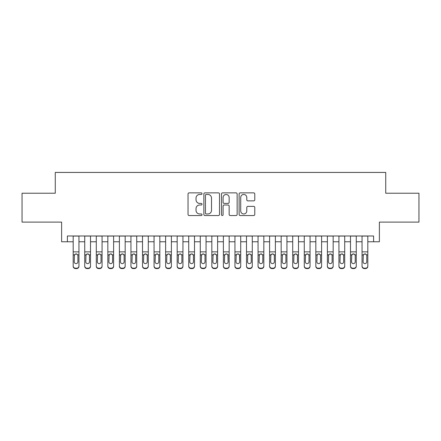 <?xml version="1.0" encoding="UTF-8"?>
<svg xmlns="http://www.w3.org/2000/svg" width="441" height="441" viewBox="0 0 441 441"><rect width="100%" height="100%" fill="white"/><g stroke="black" fill="none" stroke-linecap="round" stroke-linejoin="round"><path stroke-width="0.66" d="M202.011 193.66A0.794 0.794 0 0 0 201.217 192.866L189.167 192.866A1.136 1.136 0 0 0 188.037 194.001L188.037 214.414A1.136 1.136 0 0 0 189.167 215.55L201.217 215.55A0.794 0.794 0 0 0 202.011 214.756A0.794 0.794 0 0 0 201.217 213.962L199.657 213.962A3.627 3.627 0 0 1 196.03 210.335L196.03 208.632A3.627 3.627 0 0 1 199.657 205.004L201.217 205.004A0.794 0.794 0 0 0 202.011 204.211A0.794 0.794 0 0 0 201.217 203.417L199.657 203.417A3.627 3.627 0 0 1 196.03 199.784L196.03 198.086A3.627 3.627 0 0 1 199.657 194.453L201.217 194.453A0.794 0.794 0 0 0 202.011 193.66M253.647 200.864A1.136 1.136 0 0 0 254.782 199.729L254.782 194.001A1.136 1.136 0 0 0 253.647 192.866L240.262 192.866A1.136 1.136 0 0 0 239.127 194.001L239.127 214.414A1.136 1.136 0 0 0 240.262 215.55L253.647 215.55A1.136 1.136 0 0 0 254.782 214.414L254.782 207.496A1.136 1.136 0 0 0 253.647 206.36L247.919 206.36A1.136 1.136 0 0 0 246.784 207.496L246.784 210.93A3.032 3.032 0 0 1 243.752 213.962A3.032 3.032 0 0 1 240.714 210.93L240.714 197.491A3.032 3.032 0 0 1 243.752 194.453A3.032 3.032 0 0 1 246.784 197.491L246.784 199.729A1.136 1.136 0 0 0 247.919 200.864L253.647 200.864M67.401 241.762L67.401 235.985L373.599 235.985L373.599 241.762L379.376 241.762L379.376 222.115L418.95 222.115L418.95 193.23L385.732 193.23L385.732 172.431L55.268 172.431L55.268 193.23L22.05 193.23L22.05 222.115L61.624 222.115L61.624 241.762L73.178 241.762M219.508 194.001A1.136 1.136 0 0 0 218.372 192.866L204.988 192.866A1.136 1.136 0 0 0 203.858 194.001L203.858 214.414A1.136 1.136 0 0 0 204.988 215.55L218.372 215.55A1.136 1.136 0 0 0 219.508 214.414L219.508 194.001M222.628 192.866L236.012 192.866A1.136 1.136 0 0 1 237.142 194.001L237.142 214.414A1.136 1.136 0 0 1 236.012 215.55L230.285 215.55A1.136 1.136 0 0 1 229.149 214.414L229.149 206.134A1.136 1.136 0 0 0 228.014 205.004L224.215 205.004A1.136 1.136 0 0 0 223.08 206.134L223.08 214.756A0.794 0.794 0 0 1 222.286 215.55A0.794 0.794 0 0 1 221.492 214.756L221.492 194.001A1.136 1.136 0 0 1 222.628 192.866M78.956 241.762L84.733 241.762M90.51 241.762L96.287 241.762M102.064 241.762L107.841 241.762M113.618 241.762L119.395 241.762M125.172 241.762L130.949 241.762M136.727 241.762L142.509 241.762M148.286 241.762L154.063 241.762M159.84 241.762L165.618 241.762M171.395 241.762L177.172 241.762M182.949 241.762L188.726 241.762M194.503 241.762L200.28 241.762M206.057 241.762L211.834 241.762M217.611 241.762L223.389 241.762M229.166 241.762L234.943 241.762M240.72 241.762L246.497 241.762M252.274 241.762L258.051 241.762M263.828 241.762L269.605 241.762M275.382 241.762L281.16 241.762M286.937 241.762L292.714 241.762M298.491 241.762L304.273 241.762M310.051 241.762L315.828 241.762M321.605 241.762L327.382 241.762M333.159 241.762L338.936 241.762M344.713 241.762L350.49 241.762M356.267 241.762L362.044 241.762M367.822 241.762L373.599 241.762M206.239 194.453A0.794 0.794 0 0 0 205.445 195.247L205.445 213.168A0.794 0.794 0 0 0 206.239 213.962L207.882 213.962A3.627 3.627 0 0 0 211.509 210.335L211.509 198.086A3.627 3.627 0 0 0 207.882 194.453L206.239 194.453M229.149 197.546A3.032 3.032 0 0 0 226.112 194.509A3.032 3.032 0 0 0 223.08 197.546L223.08 202.281A1.136 1.136 0 0 0 224.215 203.417L228.014 203.417A1.136 1.136 0 0 0 229.149 202.281L229.149 197.546M73.178 255.212L73.178 265.912A2.31 2.293 -0 0 0 75.488 268.205L76.646 268.205A2.31 2.293 -0 0 0 78.956 265.912L78.956 266.276A2.31 2.293 180 0 1 76.646 268.569L76.646 268.205M77.914 261.783L77.914 255.697L77.914 261.783A1.847 1.836 180 0 1 76.067 263.619A1.847 1.836 180 0 0 77.914 261.783M74.22 262.147L74.22 261.783A1.847 1.836 180 0 0 76.067 263.619M75.102 254.115L74.22 255.554M77.032 254.115L76.067 253.84L77.71 254.848L77.914 255.697M78.956 235.985L78.956 265.912M73.178 235.985L73.178 266.276A2.31 2.293 180 0 0 75.488 268.569L76.646 268.569M73.178 254.848L74.424 254.848L74.22 261.783M74.424 254.848L76.067 253.84M84.733 255.212L84.733 266.276A2.31 2.293 180 0 0 87.042 268.569L88.2 268.569L88.2 268.205A2.31 2.293 0 0 0 90.51 265.912L90.51 266.276A2.31 2.293 180 0 1 88.2 268.569M89.473 261.783L89.473 255.697L89.473 261.783A1.847 1.836 180 0 1 87.621 263.619A1.847 1.836 180 0 0 89.473 261.783M85.775 262.147L85.775 261.783A1.847 1.836 180 0 0 87.621 263.619M86.656 254.115L85.775 255.554M88.586 254.115L87.621 253.84L89.264 254.848L89.473 255.697M96.287 255.212L96.287 266.276A2.31 2.293 180 0 0 98.597 268.569L99.754 268.569L99.754 268.205A2.31 2.293 0 0 0 102.064 265.912L102.064 266.276A2.31 2.293 180 0 1 99.754 268.569M101.028 261.783L101.028 255.697L101.028 261.783A1.847 1.836 180 0 1 99.175 263.619A1.847 1.836 180 0 0 101.028 261.783M97.329 262.147L97.329 261.783A1.847 1.836 180 0 0 99.175 263.619M98.211 254.115L97.329 255.554M100.14 254.115L99.175 253.84L100.824 254.848L101.028 255.697M107.841 255.212L107.841 266.276A2.31 2.293 180 0 0 110.156 268.569L111.308 268.569L111.308 268.205A2.31 2.293 0 0 0 113.618 265.912L113.618 266.276A2.31 2.293 180 0 1 111.308 268.569M112.582 261.783L112.582 255.697L112.582 261.783A1.847 1.836 180 0 1 110.73 263.619A1.847 1.836 180 0 0 112.582 261.783M108.883 262.147L108.883 261.783A1.847 1.836 180 0 0 110.73 263.619M109.765 254.115L108.883 255.554M111.694 254.115L110.73 253.84L112.378 254.848L112.582 255.697M119.395 255.212L119.395 266.276A2.31 2.293 180 0 0 121.71 268.569L122.863 268.569L122.863 268.205A2.31 2.293 0 0 0 125.172 265.912L125.172 266.276A2.31 2.293 180 0 1 122.863 268.569M124.136 261.783L124.136 255.697L124.136 261.783A1.847 1.836 180 0 1 122.284 263.619A1.847 1.836 180 0 0 124.136 261.783M120.437 262.147L120.437 261.783A1.847 1.836 180 0 0 122.284 263.619M121.319 254.115L120.437 255.554M123.248 254.115L122.284 253.84L123.932 254.848L124.136 255.697M90.51 235.985L90.51 266.276M84.733 235.985L84.733 265.912A2.31 2.293 0 0 0 87.042 268.205L88.2 268.205M87.042 268.205L87.042 268.569A2.31 2.293 180 0 1 84.733 266.276L84.733 265.912L84.733 266.276M84.733 254.848L85.978 254.848L85.775 261.783M85.978 254.848L87.621 253.84M102.064 235.985L102.064 266.276M96.287 235.985L96.287 265.912A2.31 2.293 0 0 0 98.597 268.205L99.754 268.205M98.597 268.205L98.597 268.569A2.31 2.293 180 0 1 96.287 266.276L96.287 265.912L96.287 266.276M96.287 254.848L97.533 254.848L97.329 261.783M97.533 254.848L99.175 253.84M113.618 235.985L113.618 266.276M107.841 235.985L107.841 265.912A2.31 2.293 0 0 0 110.156 268.205L111.308 268.205M110.156 268.205L110.156 268.569A2.31 2.293 180 0 1 107.841 266.276L107.841 265.912L107.841 266.276M107.841 254.848L109.087 254.848L108.883 261.783M109.087 254.848L110.73 253.84M125.172 235.985L125.172 266.276M119.395 235.985L119.395 265.912A2.31 2.293 0 0 0 121.71 268.205L122.863 268.205M121.71 268.205L121.71 268.569A2.31 2.293 180 0 1 119.395 266.276L119.395 265.912L119.395 266.276M119.395 254.848L120.641 254.848L120.437 261.783M120.641 254.848L122.284 253.84M130.949 255.212L130.949 266.276A2.31 2.293 180 0 0 133.265 268.569L134.417 268.569L134.417 268.205A2.31 2.293 0 0 0 136.727 265.912L136.727 266.276A2.31 2.293 180 0 1 134.417 268.569M135.69 261.783L135.69 255.697L135.69 261.783A1.847 1.836 180 0 1 133.838 263.619A1.847 1.836 180 0 0 135.69 261.783M131.991 262.147L131.991 261.783A1.847 1.836 180 0 0 133.838 263.619M132.873 254.115L131.991 255.554M134.803 254.115L133.838 253.84L135.486 254.848L135.69 255.697M136.727 235.985L136.727 266.276M130.949 235.985L130.949 265.912A2.31 2.293 0 0 0 133.265 268.205L134.417 268.205M133.265 268.205L133.265 268.569A2.31 2.293 180 0 1 130.949 266.276L130.949 265.912L130.949 266.276M130.949 254.848L132.195 254.848L131.991 261.783M132.195 254.848L133.838 253.84M142.509 255.212L142.509 266.276A2.31 2.293 180 0 0 144.819 268.569L145.971 268.569L145.971 268.205A2.31 2.293 0 0 0 148.286 265.912L148.286 266.276A2.31 2.293 180 0 1 145.971 268.569M147.244 261.783L147.244 255.697L147.244 261.783A1.847 1.836 180 0 1 145.398 263.619A1.847 1.836 180 0 0 147.244 261.783M143.546 262.147L143.546 261.783A1.847 1.836 180 0 0 145.398 263.619M144.433 254.115L143.546 255.554M146.362 254.115L145.398 253.84L147.04 254.848L147.244 255.697M148.286 235.985L148.286 266.276M142.509 235.985L142.509 265.912A2.31 2.293 0 0 0 144.819 268.205L145.971 268.205M144.819 268.205L144.819 268.569A2.31 2.293 180 0 1 142.509 266.276L142.509 265.912L142.509 266.276M142.509 254.848L143.749 254.848L143.546 261.783M143.749 254.848L145.398 253.84M154.063 255.212L154.063 266.276A2.31 2.293 180 0 0 156.373 268.569L157.525 268.569L157.525 268.205A2.31 2.293 0 0 0 159.84 265.912L159.84 266.276A2.31 2.293 180 0 1 157.525 268.569M158.799 261.783L158.799 255.697L158.799 261.783A1.847 1.836 180 0 1 156.952 263.619A1.847 1.836 180 0 0 158.799 261.783M155.1 262.147L155.1 261.783A1.847 1.836 180 0 0 156.952 263.619M155.987 254.115L155.1 255.554M157.917 254.115L156.952 253.84L158.595 254.848L158.799 255.697M159.84 235.985L159.84 266.276M154.063 235.985L154.063 265.912A2.31 2.293 0 0 0 156.373 268.205L157.525 268.205M156.373 268.205L156.373 268.569A2.31 2.293 180 0 1 154.063 266.276L154.063 265.912L154.063 266.276M154.063 254.848L155.304 254.848L155.1 261.783M155.304 254.848L156.952 253.84M165.618 255.212L165.618 266.276A2.31 2.293 180 0 0 167.927 268.569L169.079 268.569L169.079 268.205A2.31 2.293 0 0 0 171.395 265.912L171.395 266.276A2.31 2.293 180 0 1 169.079 268.569M170.353 261.783L170.353 255.697L170.353 261.783A1.847 1.836 180 0 1 168.506 263.619A1.847 1.836 180 0 0 170.353 261.783M166.654 262.147L166.654 261.783A1.847 1.836 180 0 0 168.506 263.619M167.541 254.115L166.654 255.554M169.471 254.115L168.506 253.84L170.149 254.848L170.353 255.697M171.395 235.985L171.395 266.276M165.618 235.985L165.618 265.912A2.31 2.293 0 0 0 167.927 268.205L169.079 268.205M167.927 268.205L167.927 268.569A2.31 2.293 180 0 1 165.618 266.276L165.618 265.912L165.618 266.276M165.618 254.848L166.858 254.848L166.654 261.783M166.858 254.848L168.506 253.84M177.172 255.212L177.172 266.276A2.31 2.293 180 0 0 179.481 268.569L180.639 268.569L180.639 268.205A2.31 2.293 0 0 0 182.949 265.912L182.949 266.276A2.31 2.293 180 0 1 180.639 268.569M181.907 261.783L181.907 255.697L181.907 261.783A1.847 1.836 180 0 1 180.06 263.619A1.847 1.836 180 0 0 181.907 261.783M178.208 262.147L178.208 261.783A1.847 1.836 180 0 0 180.06 263.619M179.096 254.115L178.208 255.554M181.025 254.115L180.06 253.84L181.703 254.848L181.907 255.697M182.949 235.985L182.949 266.276M177.172 235.985L177.172 265.912A2.31 2.293 0 0 0 179.481 268.205L180.639 268.205M179.481 268.205L179.481 268.569A2.31 2.293 180 0 1 177.172 266.276L177.172 265.912L177.172 266.276M177.172 254.848L178.418 254.848L178.208 261.783M178.418 254.848L180.06 253.84M188.726 255.212L188.726 266.276A2.31 2.293 180 0 0 191.036 268.569L192.193 268.569L192.193 268.205A2.31 2.293 0 0 0 194.503 265.912L194.503 266.276A2.31 2.293 180 0 1 192.193 268.569M193.461 261.783L193.461 255.697L193.461 261.783A1.847 1.836 180 0 1 191.615 263.619A1.847 1.836 180 0 0 193.461 261.783M189.762 262.147L189.762 261.783A1.847 1.836 180 0 0 191.615 263.619M190.65 254.115L189.762 255.554M192.579 254.115L191.615 253.84L193.257 254.848L193.461 255.697M194.503 235.985L194.503 266.276M188.726 235.985L188.726 265.912A2.31 2.293 0 0 0 191.036 268.205L192.193 268.205M191.036 268.205L191.036 268.569A2.31 2.293 180 0 1 188.726 266.276L188.726 265.912L188.726 266.276M188.726 254.848L189.972 254.848L189.762 261.783M189.972 254.848L191.615 253.84M200.28 255.212L200.28 266.276A2.31 2.293 180 0 0 202.59 268.569L203.748 268.569L203.748 268.205A2.31 2.293 0 0 0 206.057 265.912L206.057 266.276A2.31 2.293 180 0 1 203.748 268.569M205.015 261.783L205.015 255.697L205.015 261.783A1.847 1.836 180 0 1 203.169 263.619A1.847 1.836 180 0 0 205.015 261.783M201.322 262.147L201.322 261.783A1.847 1.836 180 0 0 203.169 263.619M202.204 254.115L201.322 255.554M204.133 254.115L203.169 253.84L204.811 254.848L205.015 255.697M206.057 235.985L206.057 266.276M200.28 235.985L200.28 265.912A2.31 2.293 0 0 0 202.59 268.205L203.748 268.205M202.59 268.205L202.59 268.569A2.31 2.293 180 0 1 200.28 266.276L200.28 265.912L200.28 266.276M200.28 254.848L201.526 254.848L201.322 261.783M201.526 254.848L203.169 253.84M211.834 255.212L211.834 266.276A2.31 2.293 180 0 0 214.144 268.569L215.302 268.569L215.302 268.205A2.31 2.293 0 0 0 217.611 265.912L217.611 266.276A2.31 2.293 180 0 1 215.302 268.569M216.57 261.783L216.57 255.697L216.57 261.783A1.847 1.836 180 0 1 214.723 263.619A1.847 1.836 180 0 0 216.57 261.783M212.876 262.147L212.876 261.783A1.847 1.836 180 0 0 214.723 263.619M213.758 254.115L212.876 255.554M215.688 254.115L214.723 253.84L216.366 254.848L216.57 255.697M217.611 235.985L217.611 266.276M211.834 235.985L211.834 265.912A2.31 2.293 0 0 0 214.144 268.205L215.302 268.205M214.144 268.205L214.144 268.569A2.31 2.293 180 0 1 211.834 266.276L211.834 265.912L211.834 266.276M211.834 254.848L213.08 254.848L212.876 261.783M213.08 254.848L214.723 253.84M229.166 235.985L229.166 266.276A2.31 2.293 180 0 1 226.856 268.569L226.856 268.205A2.31 2.293 0 0 0 229.166 265.912L229.166 266.276M223.389 235.985L223.389 265.912A2.31 2.293 0 0 0 225.698 268.205L226.856 268.205M225.698 268.205L225.698 268.569A2.31 2.293 180 0 1 223.389 266.276A2.31 2.293 180 0 0 225.698 268.569L226.856 268.569M227.92 254.848L228.124 261.783A1.847 1.836 180 0 1 226.277 263.619A1.847 1.836 180 0 1 224.43 261.783L224.634 254.848L226.277 253.84L227.92 254.848L229.166 254.848M223.389 266.276L223.389 255.212M240.72 235.985L240.72 266.276A2.31 2.293 180 0 1 238.41 268.569L238.41 268.205A2.31 2.293 0 0 0 240.72 265.912L240.72 266.276M234.943 235.985L234.943 265.912A2.31 2.293 0 0 0 237.252 268.205L238.41 268.205M237.252 268.205L237.252 268.569A2.31 2.293 180 0 1 234.943 266.276A2.31 2.293 180 0 0 237.252 268.569L238.41 268.569M239.474 254.848L239.678 261.783A1.847 1.836 180 0 1 237.831 263.619A1.847 1.836 180 0 1 235.985 261.783L236.189 254.848L237.831 253.84L239.474 254.848L240.72 254.848M234.943 266.276L234.943 255.212M226.277 263.619A1.847 1.836 180 0 0 228.124 261.783L228.124 255.697M224.43 262.147L224.43 261.783M225.312 254.115L224.43 255.554M227.242 254.115L226.277 253.84M237.831 263.619A1.847 1.836 180 0 0 239.678 261.783L239.678 255.697M235.985 262.147L235.985 261.783M236.867 254.115L235.985 255.554M238.796 254.115L237.831 253.84M246.497 255.212L246.497 266.276A2.31 2.293 180 0 0 248.807 268.569L249.964 268.569L249.964 268.205A2.31 2.293 0 0 0 252.274 265.912L252.274 266.276A2.31 2.293 180 0 1 249.964 268.569M251.238 261.783L251.238 255.697L251.238 261.783A1.847 1.836 180 0 1 249.386 263.619A1.847 1.836 180 0 0 251.238 261.783M247.539 262.147L247.539 261.783A1.847 1.836 180 0 0 249.386 263.619M248.421 254.115L247.539 255.554M250.35 254.115L249.386 253.84L251.028 254.848L251.238 255.697M252.274 235.985L252.274 266.276M246.497 235.985L246.497 265.912A2.31 2.293 0 0 0 248.807 268.205L249.964 268.205M248.807 268.205L248.807 268.569A2.31 2.293 180 0 1 246.497 266.276L246.497 265.912L246.497 266.276M246.497 254.848L247.743 254.848L247.539 261.783M247.743 254.848L249.386 253.84M258.051 255.212L258.051 266.276A2.31 2.293 180 0 0 260.361 268.569L261.519 268.569L261.519 268.205A2.31 2.293 0 0 0 263.828 265.912L263.828 266.276A2.31 2.293 180 0 1 261.519 268.569M262.792 261.783L262.792 255.697L262.792 261.783A1.847 1.836 180 0 1 260.94 263.619A1.847 1.836 180 0 0 262.792 261.783M259.093 262.147L259.093 261.783A1.847 1.836 180 0 0 260.94 263.619M259.975 254.115L259.093 255.554M261.904 254.115L260.94 253.84L262.582 254.848L262.792 255.697M263.828 235.985L263.828 266.276M258.051 235.985L258.051 265.912A2.31 2.293 0 0 0 260.361 268.205L261.519 268.205M260.361 268.205L260.361 268.569A2.31 2.293 180 0 1 258.051 266.276L258.051 265.912L258.051 266.276M258.051 254.848L259.297 254.848L259.093 261.783M259.297 254.848L260.94 253.84M269.605 255.212L269.605 266.276A2.31 2.293 180 0 0 271.921 268.569L273.073 268.569L273.073 268.205A2.31 2.293 0 0 0 275.382 265.912L275.382 266.276A2.31 2.293 180 0 1 273.073 268.569M274.346 261.783L274.346 255.697L274.346 261.783A1.847 1.836 180 0 1 272.494 263.619A1.847 1.836 180 0 0 274.346 261.783M270.647 262.147L270.647 261.783A1.847 1.836 180 0 0 272.494 263.619M271.529 254.115L270.647 255.554M273.459 254.115L272.494 253.84L274.142 254.848L274.346 255.697M275.382 235.985L275.382 266.276M269.605 235.985L269.605 265.912A2.31 2.293 0 0 0 271.921 268.205L273.073 268.205M271.921 268.205L271.921 268.569A2.31 2.293 180 0 1 269.605 266.276L269.605 265.912L269.605 266.276M269.605 254.848L270.851 254.848L270.647 261.783M270.851 254.848L272.494 253.84M281.16 255.212L281.16 266.276A2.31 2.293 180 0 0 283.475 268.569L284.627 268.569L284.627 268.205A2.31 2.293 0 0 0 286.937 265.912L286.937 266.276A2.31 2.293 180 0 1 284.627 268.569M285.9 261.783L285.9 255.697L285.9 261.783A1.847 1.836 180 0 1 284.048 263.619A1.847 1.836 180 0 0 285.9 261.783M282.201 262.147L282.201 261.783A1.847 1.836 180 0 0 284.048 263.619M283.083 254.115L282.201 255.554M285.013 254.115L284.048 253.84L285.696 254.848L285.9 255.697M286.937 235.985L286.937 266.276M281.16 235.985L281.16 265.912A2.31 2.293 0 0 0 283.475 268.205L284.627 268.205M283.475 268.205L283.475 268.569A2.31 2.293 180 0 1 281.16 266.276L281.16 265.912L281.16 266.276M281.16 254.848L282.405 254.848L282.201 261.783M282.405 254.848L284.048 253.84M292.714 255.212L292.714 266.276A2.31 2.293 180 0 0 295.029 268.569L296.181 268.569L296.181 268.205A2.31 2.293 0 0 0 298.491 265.912L298.491 266.276A2.31 2.293 180 0 1 296.181 268.569M297.454 261.783L297.454 255.697L297.454 261.783A1.847 1.836 180 0 1 295.602 263.619A1.847 1.836 180 0 0 297.454 261.783M293.756 262.147L293.756 261.783A1.847 1.836 180 0 0 295.602 263.619M294.638 254.115L293.756 255.554M296.567 254.115L295.602 253.84L297.251 254.848L297.454 255.697M298.491 235.985L298.491 266.276M292.714 235.985L292.714 265.912A2.31 2.293 0 0 0 295.029 268.205L296.181 268.205M295.029 268.205L295.029 268.569A2.31 2.293 180 0 1 292.714 266.276L292.714 265.912L292.714 266.276M292.714 254.848L293.96 254.848L293.756 261.783M293.96 254.848L295.602 253.84M304.273 255.212L304.273 266.276A2.31 2.293 180 0 0 306.583 268.569L307.735 268.569L307.735 268.205A2.31 2.293 0 0 0 310.051 265.912L310.051 266.276A2.31 2.293 180 0 1 307.735 268.569M309.009 261.783L309.009 255.697L309.009 261.783A1.847 1.836 180 0 1 307.162 263.619A1.847 1.836 180 0 0 309.009 261.783M305.31 262.147L305.31 261.783A1.847 1.836 180 0 0 307.162 263.619M306.197 254.115L305.31 255.554M308.127 254.115L307.162 253.84L308.805 254.848L309.009 255.697M310.051 235.985L310.051 266.276M304.273 235.985L304.273 265.912A2.31 2.293 0 0 0 306.583 268.205L307.735 268.205M306.583 268.205L306.583 268.569A2.31 2.293 180 0 1 304.273 266.276L304.273 265.912L304.273 266.276M304.273 254.848L305.514 254.848L305.31 261.783M305.514 254.848L307.162 253.84M315.828 255.212L315.828 266.276A2.31 2.293 180 0 0 318.137 268.569L319.29 268.569L319.29 268.205A2.31 2.293 0 0 0 321.605 265.912L321.605 266.276A2.31 2.293 180 0 1 319.29 268.569M320.563 261.783L320.563 255.697L320.563 261.783A1.847 1.836 180 0 1 318.716 263.619A1.847 1.836 180 0 0 320.563 261.783M316.864 262.147L316.864 261.783A1.847 1.836 180 0 0 318.716 263.619M317.752 254.115L316.864 255.554M319.681 254.115L318.716 253.84L320.359 254.848L320.563 255.697M321.605 235.985L321.605 266.276M315.828 235.985L315.828 265.912A2.31 2.293 0 0 0 318.137 268.205L319.29 268.205M318.137 268.205L318.137 268.569A2.31 2.293 180 0 1 315.828 266.276L315.828 265.912L315.828 266.276M315.828 254.848L317.068 254.848L316.864 261.783M317.068 254.848L318.716 253.84M327.382 255.212L327.382 266.276A2.31 2.293 180 0 0 329.692 268.569L330.844 268.569L330.844 268.205A2.31 2.293 0 0 0 333.159 265.912L333.159 266.276A2.31 2.293 180 0 1 330.844 268.569M332.117 261.783L332.117 255.697L332.117 261.783A1.847 1.836 180 0 1 330.27 263.619A1.847 1.836 180 0 0 332.117 261.783M328.418 262.147L328.418 261.783A1.847 1.836 180 0 0 330.27 263.619M329.306 254.115L328.418 255.554M331.235 254.115L330.27 253.84L331.913 254.848L332.117 255.697M333.159 235.985L333.159 266.276M327.382 235.985L327.382 265.912A2.31 2.293 0 0 0 329.692 268.205L330.844 268.205M329.692 268.205L329.692 268.569A2.31 2.293 180 0 1 327.382 266.276L327.382 265.912L327.382 266.276M327.382 254.848L328.622 254.848L328.418 261.783M328.622 254.848L330.27 253.84M338.936 255.212L338.936 266.276A2.31 2.293 180 0 0 341.246 268.569L342.403 268.569L342.403 268.205A2.31 2.293 0 0 0 344.713 265.912L344.713 266.276A2.31 2.293 180 0 1 342.403 268.569M343.671 261.783L343.671 255.697L343.671 261.783A1.847 1.836 180 0 1 341.825 263.619A1.847 1.836 180 0 0 343.671 261.783M339.972 262.147L339.972 261.783A1.847 1.836 180 0 0 341.825 263.619M340.86 254.115L339.972 255.554M342.789 254.115L341.825 253.84L343.467 254.848L343.671 255.697M350.49 255.212L350.49 266.276A2.31 2.293 180 0 0 352.8 268.569L353.958 268.569L353.958 268.205A2.31 2.293 0 0 0 356.267 265.912L356.267 266.276A2.31 2.293 180 0 1 353.958 268.569M355.226 261.783L355.226 255.697L355.226 261.783A1.847 1.836 180 0 1 353.379 263.619A1.847 1.836 180 0 0 355.226 261.783M351.527 262.147L351.527 261.783A1.847 1.836 180 0 0 353.379 263.619M352.414 254.115L351.527 255.554M354.344 254.115L353.379 253.84L355.022 254.848L355.226 255.697M362.044 255.212L362.044 266.276A2.31 2.293 180 0 0 364.354 268.569L365.512 268.569L365.512 268.205A2.31 2.293 0 0 0 367.822 265.912L367.822 266.276A2.31 2.293 180 0 1 365.512 268.569M366.78 261.783L366.78 255.697L366.78 261.783A1.847 1.836 180 0 1 364.933 263.619A1.847 1.836 180 0 0 366.78 261.783M363.086 262.147L363.086 261.783A1.847 1.836 180 0 0 364.933 263.619M363.968 254.115L363.086 255.554M365.898 254.115L364.933 253.84L366.576 254.848L366.78 255.697M344.713 235.985L344.713 266.276M338.936 235.985L338.936 265.912A2.31 2.293 0 0 0 341.246 268.205L342.403 268.205M341.246 268.205L341.246 268.569A2.31 2.293 180 0 1 338.936 266.276L338.936 265.912L338.936 266.276M338.936 254.848L340.176 254.848L339.972 261.783M340.176 254.848L341.825 253.84M356.267 235.985L356.267 266.276M350.49 235.985L350.49 265.912A2.31 2.293 0 0 0 352.8 268.205L353.958 268.205M352.8 268.205L352.8 268.569A2.31 2.293 180 0 1 350.49 266.276L350.49 265.912L350.49 266.276M350.49 254.848L351.736 254.848L351.527 261.783M351.736 254.848L353.379 253.84M367.822 235.985L367.822 266.276M362.044 235.985L362.044 265.912A2.31 2.293 0 0 0 364.354 268.205L365.512 268.205M364.354 268.205L364.354 268.569A2.31 2.293 180 0 1 362.044 266.276L362.044 265.912L362.044 266.276M362.044 254.848L363.29 254.848L363.086 261.783M363.29 254.848L364.933 253.84M77.71 254.848L78.956 254.848M73.178 251.861L78.956 251.861M73.178 236.067L78.956 236.067M75.488 268.205L75.488 268.569M89.264 254.848L90.51 254.848M84.733 251.861L90.51 251.861M84.733 236.067L90.51 236.067M100.824 254.848L102.064 254.848M96.287 251.861L102.064 251.861M96.287 236.067L102.064 236.067M112.378 254.848L113.618 254.848M107.841 251.861L113.618 251.861M107.841 236.067L113.618 236.067M123.932 254.848L125.172 254.848M119.395 251.861L125.172 251.861M119.395 236.067L125.172 236.067M135.486 254.848L136.727 254.848M130.949 251.861L136.727 251.861M130.949 236.067L136.727 236.067M147.04 254.848L148.286 254.848M142.509 251.861L148.286 251.861M142.509 236.067L148.286 236.067M158.595 254.848L159.84 254.848M154.063 251.861L159.84 251.861M154.063 236.067L159.84 236.067M170.149 254.848L171.395 254.848M165.618 251.861L171.395 251.861M165.618 236.067L171.395 236.067M181.703 254.848L182.949 254.848M177.172 251.861L182.949 251.861M177.172 236.067L182.949 236.067M193.257 254.848L194.503 254.848M188.726 251.861L194.503 251.861M188.726 236.067L194.503 236.067M204.811 254.848L206.057 254.848M200.28 251.861L206.057 251.861M200.28 236.067L206.057 236.067M216.366 254.848L217.611 254.848M211.834 251.861L217.611 251.861M211.834 236.067L217.611 236.067M223.389 254.848L224.634 254.848M223.389 251.861L229.166 251.861M223.389 236.067L229.166 236.067M234.943 254.848L236.189 254.848M234.943 251.861L240.72 251.861M234.943 236.067L240.72 236.067M251.028 254.848L252.274 254.848M246.497 251.861L252.274 251.861M246.497 236.067L252.274 236.067M262.582 254.848L263.828 254.848M258.051 251.861L263.828 251.861M258.051 236.067L263.828 236.067M274.142 254.848L275.382 254.848M269.605 251.861L275.382 251.861M269.605 236.067L275.382 236.067M285.696 254.848L286.937 254.848M281.16 251.861L286.937 251.861M281.16 236.067L286.937 236.067M297.251 254.848L298.491 254.848M292.714 251.861L298.491 251.861M292.714 236.067L298.491 236.067M308.805 254.848L310.051 254.848M304.273 251.861L310.051 251.861M304.273 236.067L310.051 236.067M320.359 254.848L321.605 254.848M315.828 251.861L321.605 251.861M315.828 236.067L321.605 236.067M331.913 254.848L333.159 254.848M327.382 251.861L333.159 251.861M327.382 236.067L333.159 236.067M343.467 254.848L344.713 254.848M338.936 251.861L344.713 251.861M338.936 236.067L344.713 236.067M355.022 254.848L356.267 254.848M350.49 251.861L356.267 251.861M350.49 236.067L356.267 236.067M366.576 254.848L367.822 254.848M362.044 251.861L367.822 251.861M362.044 236.067L367.822 236.067"/></g></svg>
